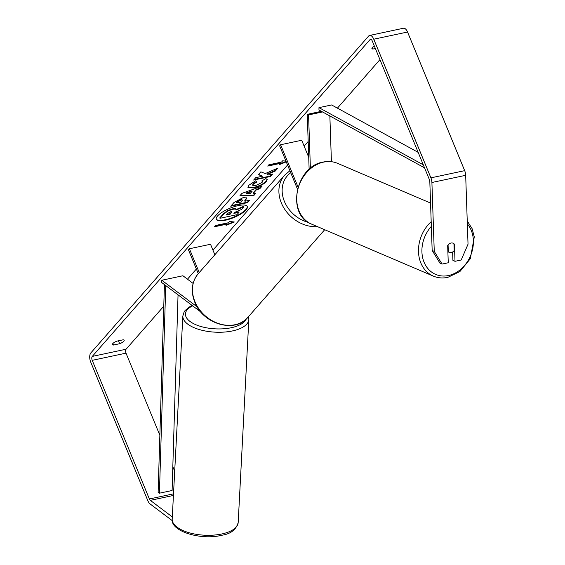 <?xml version="1.0" encoding="UTF-8"?>
<svg xmlns="http://www.w3.org/2000/svg" width="565" height="565" viewBox="0 0 565 565"><rect width="100%" height="100%" fill="white"/><g stroke="black" fill="none" stroke-linecap="round" stroke-linejoin="round"><path stroke-width="0.85" d="M329.861 115.959L331.422 161.682M322.537 111.948L308.568 114.921L310.39 168.349M298.023 187.022L280.6 144.746L279.647 145.834L297.458 189.042M308.723 157.268L301.71 140.254L280.6 144.746M321.414 111.326L307.254 114.342L308.568 114.921M307.254 114.342L309.14 169.422M453.109 243.225A4.972 4.026 -66.9 0 1 453.949 243.748L454.175 250.535A4.972 4.026 -66.9 0 1 451.294 252.527A4.972 4.026 -66.9 0 1 449.182 252.35A4.972 4.026 -66.9 0 1 448.32 251.813L448.073 245.026A4.972 4.026 -66.9 0 1 449.507 243.656M447.875 251.623L448.32 251.813M216.247 219.086A16.759 5.05 157.6 0 0 229.673 218.591A16.759 5.05 157.6 0 0 245.874 209.46A16.759 5.05 157.6 0 0 247.209 206.324M217.582 215.957A16.759 5.05 157.6 0 0 216.324 219.312A16.759 5.05 157.6 0 0 229.489 219.142A16.759 5.05 157.6 0 0 246.058 209.898A16.759 5.05 157.6 0 0 247.315 206.536A16.759 5.05 157.6 0 0 234.143 206.705A16.759 5.05 157.6 0 0 217.582 215.957M172.304 516.918L150.339 500.364A2.98 1.476 78 0 1 149.372 498.98L92.229 360.343A2.98 1.476 78 0 1 92.286 356.409L370.019 39.614A2.98 1.476 78 0 1 370.485 39.324A2.98 1.476 78 0 1 372.243 40.941L429.386 179.578A2.98 1.476 78 0 1 429.817 181.57L432.168 250.457L434.259 251.383L442.056 264.074L439.966 263.149L432.168 250.457M159.86 435.283L126.009 353.153A2.98 1.476 78 0 1 126.066 349.227L163.779 306.202M187.467 279.188L196.373 269.025M212.941 250.126L287.557 165.015M304.125 146.116L308.186 141.49M329.889 116.729L330.334 116.221M337.425 108.134L379.948 59.629M265.246 173.568L260.861 171.838L258.367 174.684L262.605 176.209L255.747 177.664L253.643 180.066L270.529 176.478L272.641 174.069L268.269 175.002L267.139 174.529L275.317 171.011L277.846 168.13L265.246 173.568M256.298 189.932L253.353 193.287L255.818 193.258L253.643 195.744L239.956 195.674L241.968 193.371L262.089 186.104L259.844 188.668L256.298 189.932L256.115 189.494L253.169 192.849L253.353 193.287M123.114 339.805A4.972 1.497 -22.4 0 1 124.159 340.257A4.972 1.497 -22.4 0 1 119.695 343.704L113.48 345.031A4.972 1.497 -22.4 0 1 112.435 344.579A4.972 1.497 -22.4 0 1 112.809 343.584A4.972 1.497 -22.4 0 1 116.899 341.126L123.114 339.805M374.355 46.069A4.972 1.497 157.6 0 0 372.3 47.587A4.972 1.497 157.6 0 0 371.932 48.583A4.972 1.497 157.6 0 0 372.971 49.035L375.372 48.519M286.257 161.858L279.258 164.683L280.402 163.384L267.732 166.082L268.876 164.782L281.54 162.084L282.684 160.785L285.968 161.152M227.208 224.058L226.071 225.357L234.362 222.01L229.489 221.459L228.352 222.758L215.682 225.456L214.545 226.756L227.208 224.058L227.031 223.62L215.06 226.17M243.07 197.637L246.877 197.934L244.892 201.246L249.716 200.222L247.611 202.623L230.725 206.218L233.981 202.503L243.07 197.637M265.832 178.611L267.21 179.451L266.277 181.64C263.495 184.451 259.279 186.556 253.629 187.968L247.95 187.453L248.805 185.278L255.549 180.849L256.694 182.078L253.049 184.395L252.703 185.299L255.754 185.504L262.075 182.474L262.492 181.457L261.736 180.955L265.832 178.611M172.261 520.648L150.099 503.945A6.957 3.447 78 0 1 147.853 500.71L90.711 362.073A6.957 3.447 78 0 1 90.845 352.906L368.578 36.111A6.957 3.447 78 0 1 369.658 35.44A6.957 3.447 78 0 1 373.762 39.211L430.904 177.848A6.957 3.447 78 0 1 431.907 182.495L434.259 251.383M174.691 471.274L172.819 466.725M369.658 35.44L403.431 28.25A6.957 3.447 78 0 1 407.542 32.021L464.677 170.658A6.957 3.447 78 0 1 465.68 175.312L468.032 244.193L461.209 259.992L455.009 261.312L454.43 244.221A4.972 4.061 -66.2 0 0 453.158 243.24A4.972 4.061 -66.2 0 0 447.671 245.655L448.257 262.753L442.056 264.074M452.629 251.983L452.918 260.387L455.009 261.312M203.019 536.517L201.874 536.425M203.845 536.573L203.005 536.75M119.695 343.704L118.488 340.787M113.48 345.031L112.859 343.527M453.956 244.009L454.43 244.221M372.971 49.035L372.356 47.531M234.404 212.8L238.833 211.854L239.016 212.292L236.905 214.7L219.983 218.302L219.799 217.864L223.401 213.754L227.716 210.533L232.385 208.916C234.913 208.421 236.121 208.655 236.015 209.601M236.092 209.566L243.727 206.267L243.911 206.705L241.474 209.488L234.814 212.327L233.889 213.386L239.016 212.292M227.716 210.533L227.9 210.971L232.561 209.354C235.089 208.866 236.304 209.092 236.191 210.039L243.911 206.705M219.983 218.302L223.585 214.191L227.9 210.971M235.958 209.241L236.191 210.039M286.074 161.421L279.957 163.892M268.248 165.496L280.219 162.946L280.402 163.384M226.763 224.566L233.373 221.897M255.246 193.265L253.459 195.306L253.643 195.744M253.459 195.306L240.337 195.236M261.263 186.401L259.667 188.23L259.844 188.668M259.667 188.23L256.115 189.494M252.075 191.387L251.891 190.949L246.284 192.926L246.46 193.364L250.38 193.322L252.075 191.387L246.46 193.364M246.75 197.736L244.709 200.808L244.892 201.246M249.024 200.37L247.428 202.185L247.611 202.623M247.428 202.185L231.233 205.632M242.576 200.102L241.001 199.551L237.568 201.408L236.58 202.538L236.763 202.976L241.227 202.03L242.576 200.102L241.184 199.989L237.745 201.846L236.763 202.976M267.139 174.529L266.955 174.091L275.141 170.574L275.317 171.011M275.141 170.574L276.942 168.518M254.158 179.486L270.353 176.04L270.529 176.478M270.353 176.04L271.942 174.218M258.615 174.401L262.605 176.209M267.09 179.246L266.101 181.203C263.318 184.013 259.102 186.118 253.445 187.531L247.894 187.22M256.51 181.64L252.873 183.957L252.703 185.299M262.492 181.457L262.082 180.758M230.732 211.713L227.533 213.457L226.155 215.032L230.216 214.163L231.954 211.819L230.732 211.713M226.664 214.446L230.033 213.725L231.756 211.656M230.033 213.725L230.216 214.163M193.103 283.432L182.919 275.755L161.809 280.247L161.661 282.486L200.836 312.014M198.28 273.658L188.463 249.843L189.416 248.755L199.233 272.577M214.848 254.759L210.526 244.264L189.416 248.755M161.809 280.247L197.164 306.894M178.046 294.831L172.099 490.505L159.429 493.196L158.122 492.348L164.436 284.576M159.429 493.196L165.743 285.558M418.178 152.381L331.627 104.956L318.964 107.647L423.305 164.825M424.548 167.84L318.964 109.984L318.964 107.647M431.187 221.678A33.045 26.788 113.1 0 0 433.341 276.115C437.917 278.029 442.755 278.446 447.84 277.359L459.938 271.525L470.306 258.742L474.289 236.926L472.114 228.663L467.241 220.986M467.34 223.91A30.559 24.775 -66.9 0 1 471.21 254.059A30.559 24.775 -66.9 0 1 448.652 275.501A30.559 24.775 -66.9 0 1 423.573 260.917A30.559 24.775 -66.9 0 1 431.342 226.388M433.341 276.115L311.576 224.114A33.045 26.788 -66.9 0 1 297.402 191.429A33.045 26.788 -66.9 0 1 323.477 162.141A33.045 26.788 -66.9 0 1 337.531 163.334L430.551 203.061M126.066 349.227L92.286 356.409M371.021 39.402L370.019 39.614M465.68 175.312L431.907 182.495M126.009 353.153L92.229 360.343M173.512 493.838L149.372 498.98M173.427 495.449L150.339 500.364M407.542 32.021L373.762 39.211M464.677 170.658L430.904 177.848M232.335 208.93L232.519 209.368M232.385 208.916L232.561 209.354M223.401 213.754L223.585 214.191M245.754 199.622L245.93 200.059M241.001 199.551L241.184 199.989M237.568 201.408L237.745 201.846M241.05 199.544L241.234 199.982M266.101 181.203L266.277 181.64M253.445 187.531L253.629 187.968M253.403 187.538L253.579 187.976M252.873 183.957L253.049 184.395M231.424 212.136L231.608 212.574M194.918 301.576A33.045 26.922 41.2 0 0 219.7 323.922A33.045 26.922 41.2 0 0 247.844 317.382C234.892 333.661 202.701 323.936 194.734 302.07C190.582 291.229 191.719 281.808 198.146 273.813A33.045 26.922 41.2 0 0 194.918 301.576M317.572 226.671A33.045 26.922 -138.8 0 1 281.356 202.983A33.045 26.922 -138.8 0 1 284.583 175.221L198.146 273.813M290.735 172.728A30.559 24.895 41.2 0 0 284.414 201.451A30.559 24.895 41.2 0 0 308.306 222.391M222.504 533.819A33.045 14.457 3 0 0 238.19 522.498C236.135 529.716 230.654 533.974 221.755 535.26C200.978 540.564 170.298 531.319 172.191 519.037A33.045 14.457 3 0 0 188.766 532.625A33.045 14.457 3 0 0 222.504 533.819M238.19 522.498L248.84 319.458A33.045 14.457 -177 0 1 233.154 330.779A33.045 14.457 -177 0 1 199.417 329.586A33.045 14.457 -177 0 1 182.841 315.997L172.191 519.037M192.665 305.856A30.559 13.369 3 0 0 192.806 323.237A30.559 13.369 3 0 0 231.968 327.573A30.559 13.369 3 0 0 245.916 319.331M311.576 224.114C286.06 214.947 295.431 166.428 323.025 162.091C328.117 160.997 332.947 161.413 337.531 163.334M447.883 251.799L449.182 252.35M324.698 229.715L247.844 317.382M289.916 170.743L284.583 175.221M248.84 319.458L248.508 316.626M192.213 305.51L189.43 306.936L185.143 310.46L184.141 311.873L182.841 315.997"/></g></svg>
